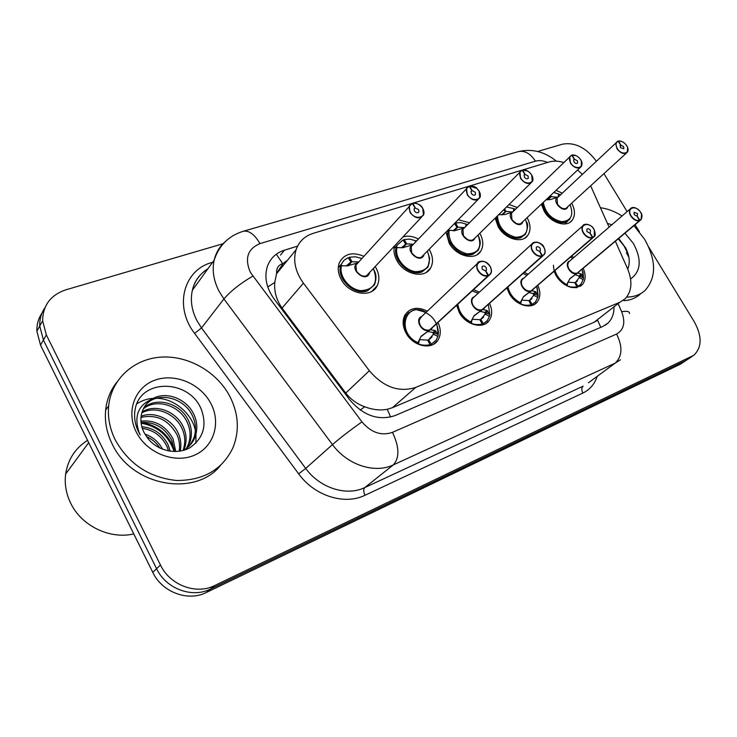 <?xml version="1.0" encoding="UTF-8"?>
<svg xmlns="http://www.w3.org/2000/svg" width="737" height="737" viewBox="0 0 737 737"><rect width="100%" height="100%" fill="white"/><g stroke="black" fill="none" stroke-linecap="round" stroke-linejoin="round"><path stroke-width="1.11" d="M438.036 322.576C441.113 329.393 441.002 335.372 437.704 340.503C431.467 350.379 412.858 346.141 406.059 333.069C402.494 326.224 402.209 320.079 405.184 314.635C410.389 307.642 417.778 306.491 427.34 311.171M489.571 303.414C492.556 310.213 492.344 316.016 488.944 320.816C482.846 329.457 465.895 324.943 459.381 312.746L456.664 305.348M537.853 285.376C540.755 292.11 540.497 297.711 537.08 302.188C531.193 309.844 515.587 305.173 509.322 293.704L506.899 287.946M583.197 268.369C586.026 275.002 585.74 280.41 582.35 284.583C573.837 290.516 565.113 287.605 556.186 275.841L554.095 271.327M375.373 266.831L375.898 267.724C379.352 274.228 379.795 280.226 377.215 285.726C371.651 298.31 348.868 294.487 341.167 279.351C337.988 273.316 337.417 267.678 339.453 262.455C344.391 253.648 352.526 251.603 363.875 256.301M429.321 249.548L429.459 249.788C433.107 256.577 433.485 262.676 430.574 268.084C424.844 279.047 404.3 274.68 396.967 260.668C394.258 255.711 393.383 250.948 394.369 246.388M479.833 233.26C483.472 240.133 483.748 246.149 480.671 251.308C474.95 260.962 456.221 256.264 449.192 243.182L446.125 232.321M527.222 217.885C530.751 224.721 530.935 230.552 527.784 235.389C522.183 243.965 504.956 239.074 498.194 226.775L495.172 218.152M571.792 203.357C575.21 210.119 575.33 215.766 572.17 220.289C566.735 227.982 550.769 222.979 544.256 211.353L541.446 204.379M609.094 227.143L590.706 185.945M276.32 254.21L282.658 263.57C278.282 265.2 276.264 268.452 276.605 273.344L274.763 282.446C274.044 291.52 276.476 300.07 282.05 308.075L345.754 393.061C350.775 399.454 357.104 404.023 364.732 406.778C372.673 409.79 380.191 410.629 387.266 409.284L392.434 407.681L594.096 322.272L597.633 320.263L600.784 327.339M276.605 273.344L283.211 263.404L287.541 260.216M582.322 174.31L577.605 170.026M563.648 162.472C558.296 160.869 553.404 160.712 548.982 162.011L522.763 169.943M411.808 203.513L313.124 233.371C304.685 236.061 299.01 241.506 296.09 249.714C292.865 260.64 295.307 271.787 303.414 283.146L369.366 370.739C383.48 387.183 398.947 392.738 415.769 387.386L619.835 302.281L625.225 298.734C631.931 291.253 632.696 281.23 627.537 268.646L615.377 241.285M521.732 170.247L469.801 185.964M468.704 186.295L412.987 203.154M524.357 272.368L528.116 274.293M473.596 289.678L479.372 292.147M571.608 256.181L573.865 257.499M509.074 204.462L517.291 207.53M458.368 219.746L469.423 222.786M403.203 236.872C407.994 235.518 413.061 236.236 418.395 239.009M556.177 190.386L562.285 193.158M648.726 247.07L694.42 322.014C702.195 336.348 701.974 347.449 693.775 355.308L214.66 585.565C196.263 595.008 169.971 585.261 160.454 565.003L46.348 334.902L43.419 340.052L39.734 326.021C39.512 319.259 41.244 313.17 44.92 307.762C41.244 313.17 39.512 319.259 39.734 326.021L43.419 340.052L156.576 568.697L43.419 340.052L40.526 345.128L36.878 331.171C36.666 324.455 38.388 318.402 42.037 313.013M214.66 585.565L210.45 589.056C192.145 598.472 166.009 588.817 156.576 568.697C166.009 588.817 192.145 598.472 210.45 589.056L685.788 360.531L210.45 589.056L206.305 592.502C188.082 601.88 162.112 592.318 152.762 572.327L40.526 345.128M688.146 359.103L692.605 356.1M686.985 359.886L680.223 364.281L206.305 592.502M603.999 173.711L627.113 211.62M635.082 224.693L639.449 231.86M537.605 151.481L562.663 144.139C574.998 142.038 586.21 147.713 596.307 161.154M46.348 334.902L42.626 320.798C42.884 305.339 50.623 295.012 65.842 289.825L223.035 243.735M297.573 246.14L284.418 250.184C275.795 252.984 270.046 258.604 267.172 267.034C264.196 277.628 266.545 288.324 274.228 299.121L349.605 399.684C363.369 415.751 378.56 421.039 395.161 415.557L602.912 326.427L608.007 323.082C611.968 319.195 613.967 313.98 613.995 307.449M572.17 220.289L569.858 222.371M627.629 147.695L627.288 152.273C624.184 154.669 620.757 153.489 616.989 148.736L615.764 143.798L616.372 142.278L618.14 141.228C615.69 142.527 615.404 144.977 617.293 148.552C621.816 156.308 631.637 153.213 626.69 145.668C624.294 142.269 621.577 140.749 618.555 141.099L620.812 145.032L620.02 145.779M620.812 145.032L623.622 146.608L623.824 148.773L620.388 147.603L620.674 145.078L618.14 141.228M620.674 145.078L620.075 145.64M556.675 202.555C558.793 207.097 561.815 209.096 565.758 208.571L567.37 207.419L565.758 208.571C563.676 209.64 560.912 208.212 557.476 204.296C559.899 207.77 562.663 209.188 565.758 208.571L626.45 153.047M557.937 197.249L557.061 198.069L557.476 204.306M567.683 207.143C564.339 214.504 550.825 201.081 557.706 197.23L550.521 199.534L546.274 199.791M558.066 197.129L558.646 193.997L560.488 194.844M542.506 203.366C543.068 214.145 557.393 225.485 565.952 221.984L569.913 219.165M550.051 196.199L550.484 196.862L547.25 199.801M547.877 199.81L551.258 196.641L550.677 195.6M557.587 197.258L551.258 196.641M550.419 196.917L547.379 199.801M542.496 203.375L545.26 211.399C551.313 220.068 558.213 223.597 565.952 221.984L569.858 219.23M558.812 194.061L553.929 192.523M553.459 265.228C553.717 274.219 558.278 281.092 567.14 285.855L566.725 284.629L569.95 278.568L577.089 273.197L569.858 278.789M641.568 214.375L641.07 219.654L577.513 273.031L581.29 273.998L583.492 278.098L583.197 279.581L579.227 277.646L578.904 275.988L575.219 274.772M577.513 273.031L575.219 274.956M639.854 220.547L639.863 220.206C642.332 218.705 642.59 216.098 640.637 212.385C636.04 204.389 626.008 207.908 631.084 215.812C633.571 219.359 636.363 220.879 639.449 220.363L637.109 216.254L634.225 214.688L634.078 212.302L637.523 213.509L637.247 216.199L639.863 220.206M569.498 261.257L568.651 261.985C567.324 263.809 567.398 266.094 568.89 268.848C571.276 272.312 574.031 273.749 577.145 273.151L639.421 220.704C636.234 221.238 633.341 219.672 630.771 215.996C629.149 213.104 628.993 210.727 630.31 208.866C631.775 207.327 633.829 207.189 636.464 208.47M568.89 268.839C567.407 265.661 567.324 263.367 568.651 261.985L569.489 261.267M577.486 272.865L640.26 220.335M575.477 282.345L579.227 277.646M567.932 282.151L574.703 282.639L576.979 286.767L575.781 287.752M574.851 282.907L575.486 282.372L578.029 286.352L576.435 287.67M554.206 271.234L556.352 276.08C562.322 284.768 569.204 288.333 576.979 286.767M578.029 286.352L580.885 284.261L583.262 279.36M578.904 275.988L583.363 277.803M581.364 161.145L581.309 166.516C578.001 169.252 574.353 168.11 570.364 163.089L569.747 156.548L571.755 155.267C569.121 156.64 568.761 159.192 570.678 162.905C575.265 170.938 585.74 167.631 580.692 159.818C578.241 156.299 575.404 154.742 572.188 155.138L574.491 159.21L573.607 160.058M574.491 159.21L577.421 160.823L577.624 163.024C576.527 163.946 575.302 163.559 573.966 161.882L573.764 159.699L574.335 159.256L571.755 155.267M574.335 159.256L573.653 159.911M511.883 219.479C514.362 223.062 517.245 224.518 520.525 223.845L522.386 222.482L520.525 223.845C518.304 224.969 515.421 223.523 511.893 219.479L511.469 213.196L512.528 212.164M522.68 222.196C519.198 230.156 504.891 216.273 512.316 212.136L504.863 214.522L498.627 214.753M513.238 211.482L513.836 208.617L515.476 209.299M526.54 221.966C528.309 224.168 527.922 228.286 525.398 234.32L520.902 237.609C512.712 239.35 505.508 235.739 499.317 226.784L496.563 216.789C495.485 228.203 511.22 241.607 520.902 237.609L525.453 234.246M503.859 209.603L505.177 211.685L501.648 214.789M504.596 208.875L505.978 211.418L502.487 214.808M512.666 212.026L505.978 211.418M505.103 211.712L501.961 214.799M514.011 208.682L506.522 206.977M531.746 175.213L532.225 181.671C528.724 184.83 524.827 183.743 520.552 178.418L519.917 171.841L522.211 170.265C519.382 171.721 518.94 174.374 520.875 178.225C525.545 186.562 536.748 183.025 531.58 174.927C529.074 171.288 526.107 169.685 522.68 170.118L525.02 174.347L524.035 175.332M525.02 174.347L528.088 176.005L528.291 178.216C527.13 179.275 525.831 178.916 524.403 177.138L524.191 174.936L524.855 174.393L522.211 170.265L522.68 170.118M524.855 174.393L524.081 175.166M464.246 228.009L462.947 229.327L463.389 235.637C465.922 239.332 468.935 240.824 472.417 240.096L474.554 238.447L472.417 240.096C470.04 241.285 467.037 239.801 463.389 235.628M474.84 238.171C471.238 246.821 455.982 232.45 464.043 227.982L454.489 230.755L448.253 230.128C444.07 241.985 461.629 258.963 473.007 254.237L478.258 250.165M465.627 226.618L466.208 224.149L467.59 224.499M454.618 223.606L456.995 227.411L453.163 230.736M454.25 230.755L457.852 227.134L455.604 222.933L454.747 223.808M464.642 227.613L457.852 227.134M456.922 227.447L453.679 230.745M448.225 230.165C447.156 234.228 447.893 238.567 450.445 243.164C456.783 252.423 464.301 256.108 473.007 254.237L478.184 250.276C481.86 242.178 479.676 239.976 478.654 236.291M466.401 224.223L460.828 222.62L455.604 222.933M479.096 191.178L479.732 197.829C476.019 201.514 471.855 200.51 467.23 194.826L466.549 188.285L469.202 186.304C466.153 187.852 465.609 190.625 467.562 194.623C472.306 203.283 484.31 199.497 479.032 191.095C476.461 187.318 473.347 185.678 469.699 186.157L472.067 190.542L470.971 191.694M472.067 190.542L475.291 192.246L475.512 194.457C474.278 195.692 472.887 195.36 471.339 193.463L471.118 191.27L471.901 190.597L469.202 186.304L469.699 186.157M471.901 190.597L471.017 191.519M423.628 255.398L421.149 257.416C418.598 258.678 415.456 257.158 411.697 252.846C414.286 256.679 417.437 258.199 421.149 257.416L478.147 199.451M412.812 244.896L411.2 246.591L411.697 252.846C414.286 256.679 417.437 258.199 421.149 257.416M423.895 255.122C420.228 264.629 403.821 249.742 412.6 244.868L402.688 247.752L396.967 247.604L396.386 246.932C391.513 259.277 409.754 276.992 421.969 271.944L428.068 266.932M415.005 242.584L415.502 240.695L416.562 240.944M427.976 267.089L421.969 271.944C412.711 273.98 404.843 270.203 398.358 260.612C395.345 254.965 394.921 249.843 397.077 245.237L403.056 239.921L405.663 244.168L401.49 247.724M415.705 240.778L409.846 239.147L404.309 239.516L406.584 243.873L402.89 247.752M413.457 244.214L406.584 243.873M405.599 244.196L402.264 247.743M404.309 239.516L403.406 240.483M422.752 208.516L423.462 215.057C419.546 219.405 415.06 218.53 410.012 212.44L409.256 206.038L412.324 203.523C409.035 205.162 408.372 208.064 410.352 212.228C415.171 221.238 428.068 217.166 422.679 208.442C420.035 204.518 416.764 202.822 412.867 203.357L415.272 207.926L414.037 209.28M415.272 207.926L418.662 209.677L418.902 211.841C417.593 213.306 416.101 213.021 414.406 210.985L414.166 208.829L415.088 207.981L412.324 203.523M415.088 207.981L414.074 209.087M357.906 262.906L355.907 265.127L356.478 271.234C359.131 275.205 362.438 276.762 366.39 275.914C363.663 277.25 360.356 275.693 356.478 271.234C359.131 275.205 362.438 276.762 366.39 275.914L421.472 217.203M412.867 203.357L412.342 203.55M369.513 273.141C365.893 283.681 348.03 268.268 357.666 262.897L347.367 265.9L341.517 265.725L340.973 265.016C335.492 277.923 354.405 296.237 367.477 290.848L374.507 284.777C377.703 275.306 374.783 271.944 373.484 268.867C378.422 282.225 374.341 289.494 361.25 290.691C349.449 289.853 338.486 275.951 341.517 265.725M361.102 259.378L361.397 258.355L361.885 258.503M374.488 284.814L367.477 290.848C357.611 293.059 349.356 289.19 342.714 279.259C339.904 273.915 339.407 268.931 341.231 264.316L344.022 260.272L348.223 257.646L350.886 262.05L346.326 265.873M358.799 261.921L351.862 261.736L349.568 257.213L348.61 258.291M350.821 262.077L347.403 265.9M351.853 261.727L348.131 265.864M361.618 258.429L355.446 256.789L349.568 257.213M521.547 300.097L528.779 300.585L531.082 304.86C522.837 306.555 515.66 302.916 509.562 293.934L507.102 287.762C509.129 295.187 513.671 300.604 520.727 304.003L520.258 302.769L523.5 296.569L531.027 290.922L523.519 296.753M594.372 230.22L594.252 236.595L531.478 290.747L535.642 291.64L538.102 295.795L537.807 297.324L533.662 295.353L533.293 293.648L529.221 292.488M531.478 290.747L529.23 292.69M592.815 237.692L592.824 237.342C595.478 235.748 595.809 233.03 593.829 229.179C589.158 220.888 578.434 224.647 583.621 232.837C586.173 236.522 589.093 238.069 592.373 237.507L589.996 233.242L586.984 231.639L586.836 229.207C587.979 228.313 589.204 228.71 590.494 230.377L590.144 233.187L592.824 237.342M522.469 286.472C521.004 283.321 520.93 281 522.238 279.498L523.27 278.586L522.238 279.498C520.921 281.414 520.995 283.736 522.469 286.472C524.91 290.065 527.784 291.53 531.082 290.875L592.355 237.858C588.955 238.447 585.933 236.835 583.299 233.03C581.696 230.147 581.548 227.724 582.856 225.762C584.634 223.827 587.094 223.753 590.245 225.54M531.441 290.562L593.239 237.471M520.258 302.769L520.267 302.75C513.753 299.204 509.636 293.971 507.913 287.043M529.599 300.263L533.662 295.353M528.936 300.88L529.608 300.3L532.206 304.418L530.566 305.8M531.082 304.86L529.848 305.91M532.206 304.418L535.578 301.857L537.881 297.085M535.642 291.64L533.312 293.639L537.964 295.491M472.104 319.278L479.861 319.692L482.201 324.123C473.449 325.966 465.941 322.244 459.695 312.949L457.004 305.026C458.506 313.372 463.26 319.48 471.265 323.331L470.759 322.051L474.002 315.786L481.952 309.807L474.158 315.887M482.385 309.42L487.028 310.434L489.783 314.635L489.479 316.21L485.149 314.202L484.734 312.451L480.22 311.355M543.795 247.199C545.398 250.11 545.527 252.598 544.201 254.67L542.487 255.675C545.343 253.979 545.767 251.133 543.759 247.144C539.005 238.53 527.526 242.547 532.823 251.059C535.44 254.873 538.498 256.467 542.008 255.85L541.99 256.209C538.36 256.854 535.2 255.205 532.492 251.262C530.935 248.397 530.778 245.946 532.04 243.892L472.758 298.209C471.487 300.208 471.569 302.557 472.997 305.256C471.569 302.17 471.487 299.821 472.758 298.209L474.057 297.02L472.758 298.209C471.487 300.208 471.569 302.557 472.997 305.256C475.494 308.969 478.497 310.47 482.007 309.761L481.952 309.807M482.431 309.623L480.238 311.585M482.477 309.568L542.92 255.813M542.478 256.025L482.486 309.577M542.008 255.85L539.585 251.418L536.425 249.769L536.278 247.3C537.503 246.278 538.811 246.646 540.193 248.415L540.332 250.893L539.751 251.363L542.487 255.675M541.99 256.209L482.007 309.761M480.736 319.351L485.149 314.202M480.036 320.024L480.745 319.388L483.398 323.654L481.731 325.109M482.201 324.123L480.929 325.238M483.398 323.654L487.415 320.484L489.561 315.943M484.734 312.451L489.626 314.33M411.826 310.894L405.672 315.933C401.435 327.339 405.7 336.68 418.469 343.967L417.907 342.659L421.122 336.33L429.56 329.973L421.453 336.312M490.133 266.453C491.68 269.309 491.828 271.815 490.566 273.971L430.113 329.725L435.152 330.48L438.229 334.736L437.925 336.367L433.384 334.303L432.923 332.516L427.921 331.484M430.076 329.771L427.939 331.742M488.502 275.693L488.502 275.334C491.579 273.528 492.113 270.553 490.077 266.398C485.25 257.443 472.924 261.755 478.341 270.608C481.021 274.569 484.237 276.209 487.986 275.518L485.526 270.912L482.21 269.217L482.053 266.739C483.352 265.532 484.753 265.873 486.254 267.771L486.402 270.258L485.701 270.848L488.502 275.334M490.169 266.379C485.204 258.586 476.885 261.58 477.512 263.422L419.887 318.264L419.067 321.581L420.173 325.312C418.8 322.345 418.708 319.996 419.887 318.264L421.546 316.689L419.178 320.051L419.187 322.649L420.173 325.312C422.734 329.163 425.885 330.701 429.616 329.918L487.977 275.887C484.098 276.605 480.773 274.91 478 270.811C476.498 268.019 476.332 265.56 477.512 263.422C481.381 259.756 485.572 260.751 490.096 266.389M430.021 329.55L488.926 275.491M438.478 333.115C437.511 320.659 430.823 312.995 418.404 310.12M428.593 339.729L433.384 334.303M419.344 339.683L427.663 340.089L430.03 344.686L428.722 345.874M427.847 340.457L428.593 339.748L431.302 344.188L429.616 345.708M408.749 312.543L405.654 315.961C402.844 321.065 403.111 326.832 406.455 333.253C412.858 342.889 420.716 346.703 430.03 344.686M431.302 344.188L436.129 340.19L438.027 336.063M435.152 330.48L432.941 332.507L438.054 334.423M600.471 207.751C607.684 208.672 614.879 211.427 622.046 215.987M633.94 225.66L644.608 239.258C656.381 260.401 656.547 277.444 645.124 290.378C640.315 294.763 634.17 297.002 626.708 297.075M623.253 244.776L625.741 248.093M627.749 269.143C630.264 262.842 629.582 255.803 625.713 248.037L618.73 238.456M624.994 233.187L633.415 243.496C641.945 259.544 641.015 271.373 630.596 278.982M607.417 223.385L611.857 224.767M626.413 252.782L628.891 257.296M640.342 294.054C635.985 298.034 630.513 300.254 623.907 300.705M628.191 254.219L624.165 246.149L618.306 238.825M115.258 439.934C109.795 428.768 107.593 417.437 108.661 405.94C111.342 378.827 134.254 358.578 161.504 357.086C188.773 355.501 217.157 372.065 229.889 396.478C238.696 414.028 239.654 431.265 232.763 448.188C222.067 469.801 203.329 480.57 176.558 480.478C149.307 477.64 128.874 464.126 115.258 439.934M220.391 465.572C195.065 497.475 131.462 486.18 112.162 443.941C106.736 432.84 104.562 421.573 105.64 410.122C106.773 399.583 110.476 390.297 116.759 382.273M133.784 533.91C109.804 539.631 81.217 525.822 70.512 502.846C66.044 493.458 64.423 483.859 65.657 474.038C67.933 459.427 75.229 448.197 87.565 440.339M185.383 449.763L190.459 444.512L193.849 438.11C196.318 430.666 195.913 423.379 192.643 416.239C184.517 397.123 156.769 390.859 145.429 405.341M183.697 450.307C189.271 446.954 193.112 442.384 195.222 436.59C197.682 429.127 197.276 421.822 193.997 414.673C186.848 398.57 165.475 390.472 152.043 399.122C146.304 402.872 142.738 408.132 141.338 414.913C140.27 420.827 141.172 426.686 144.037 432.499L147.575 438.018C157.276 450.989 176.834 455.19 189.851 447.746C203.329 438.349 207.152 425.571 201.321 409.422C189.639 379.748 142.895 378.302 135.691 406.824L135.037 409.855C133.858 417.363 135.083 424.798 138.694 432.149L140.26 434.977L138.989 432.168C133.848 416.11 138.206 405.092 152.043 399.122M186.387 448.52L188.451 444.153C190.911 436.755 190.524 429.524 187.29 422.458C179.81 405.295 156.097 397.888 143.282 408.952M186.046 449.515L186.618 448.732M187.198 447.884L189.796 442.651C192.256 435.245 191.86 428.004 188.617 420.91C180.98 403.286 156.299 396.101 143.761 408.012M182.997 450.5L183.163 450.077C185.613 442.734 185.236 435.558 182.039 428.547C175.222 413.199 155.12 405.23 141.79 412.96M183.817 450.233L184.471 448.612C186.931 441.251 186.553 434.065 183.338 427.036C176.355 411.246 155.387 403.369 142.103 411.919M179.202 451.256C180.095 445.36 179.321 439.777 176.88 434.535C168.368 419.74 156.41 414.037 140.988 417.428M180.233 451.099C181.495 444.77 180.805 438.755 178.161 433.043C171.914 419.031 154.245 410.887 141.117 416.258M174.476 451.551L171.813 440.404C164.848 427.681 154.595 421.702 141.043 422.458M175.747 451.541L173.075 438.948C165.724 425.682 155.01 419.749 140.933 421.131M168.57 450.961L166.848 446.171C161.514 435.853 153.342 429.929 142.324 428.381M170.192 451.228L168.082 444.733C162.315 433.771 153.572 427.782 141.845 426.787M159.911 448.087C156.557 442.965 152.089 439.132 146.488 436.58M162.61 449.266C158.685 441.924 152.771 436.857 144.876 434.056M210.948 403.655C221.303 423.25 213.693 447.525 193.73 455.494C173.923 463.757 146.479 452.767 136.234 431.983C125.686 411.31 135.064 386.962 155.203 380.071C175.203 372.876 200.879 383.949 210.948 403.655M174.162 451.541C168.672 435.696 157.654 426.244 141.126 423.185M195.904 443.186L195.959 434.204M195.397 430.841C192.329 413.512 173.582 398.081 156.299 398.312M153.407 398.358C147.197 398.735 141.651 400.578 136.769 403.894M174.319 449.33C168.395 434.167 157.442 425.194 141.458 422.412M267.771 286.96L274.763 282.446M390.638 417.05L387.266 409.284M360.218 410.039L364.732 406.778M594.096 322.272L619.835 302.281M392.434 407.681L415.769 387.386M345.754 393.061L369.366 370.739M282.05 308.075L303.414 283.146M680.223 364.281L691.407 356.745M152.762 572.327L160.454 565.003M547.554 162.435C543.141 160.565 539.097 160.141 535.44 161.173L259.968 243.615C247.66 248.802 244.454 258.383 250.35 272.349L361.959 421.877C371.153 432.637 381.324 436.129 392.471 432.352L616.565 334.064C623.963 329.835 625.649 322.382 621.632 311.696L618.306 304.095M517.927 151.73L518.433 151.582C524.818 150.366 530.483 153.554 535.44 161.173M620.453 359.776L615.119 363.166L393.318 464.9C374.792 473.909 347.256 465.001 332.47 444.586L223.91 298.936L219.119 291.373C213.619 280.696 211.97 270.286 214.163 260.143C215.913 252.736 219.562 246.619 225.098 241.791M207.945 268.729C199.902 273.74 194.715 280.926 192.366 290.267C190.155 300.18 191.675 310.295 196.917 320.632L201.514 327.947L223.91 298.936C230.727 291.023 240.345 283.423 252.773 276.135M597.182 376.496C594.575 384.17 589.793 389.698 582.856 393.07L365.027 495.255C344.667 505.37 314.579 496.01 298.66 473.863L194.605 333.4C173.711 306.435 183.624 269.917 211.869 262.51L212.606 262.289M616.565 334.064C622.82 346.593 622.341 356.293 615.119 363.166L588.421 382.789M361.959 421.877C350.139 430.261 340.31 437.833 332.47 444.586L305.708 468.428C319.886 488.106 346.593 496.517 364.751 487.59L583.133 386.17C581.456 387.773 581.373 390.076 582.856 393.07M194.605 333.4L201.514 327.947L305.708 468.428L298.66 473.863M392.471 432.352C399.39 447.009 399.675 457.852 393.318 464.9L364.751 487.59C363.295 489.221 363.387 491.772 365.027 495.255M621.632 311.696C627.04 310.857 629.674 311.456 629.536 313.501M242.86 231.39L243.348 231.252C249.097 230.322 254.643 234.44 259.968 243.615M280.511 255.066L284.418 250.184M618.435 140.997L621.816 141.458M570.152 204.868C573.865 215.287 571.092 220.897 561.824 221.69C551.617 219.414 545.444 213.048 543.307 202.601M560.129 194.448L559.963 195.342M576.426 273.694C569.959 275.187 563.575 262.722 569.867 260.944M579.135 271.787L577.909 273.123M572.695 272.515C568.107 269.245 566.762 265.735 568.651 261.985L630.31 208.866C633.313 205.319 638.693 209.29 640.702 212.376C642.277 214.135 642.397 216.558 641.07 219.654M566.725 284.629C560.921 281.46 557.006 276.771 554.989 270.553M570.456 257.176L572.787 258.429L570.466 257.167M582.101 269.291L583.492 278.098M567.702 282.612L567.14 285.855M581.29 273.998L578.923 275.979M581.852 274.717L579.3 277.683M572.069 155.028L576.141 155.7M580.277 167.492L520.525 223.845C516.766 224.481 513.707 222.694 511.377 218.474M525.518 219.497C529.47 230.838 526.218 236.77 515.762 237.286C504.421 234.145 498.323 227.024 497.457 215.904M522.561 170.007L527.628 171.067M478.064 235.002C482.274 247.19 478.599 253.491 467.037 253.897C454.674 250.101 448.621 242.344 448.897 230.635M448.345 230.036L449.681 230.681M469.57 186.037L476.747 188.368M477.668 189.262L479.05 191.095M427.488 251.437C432.02 264.178 428.142 270.94 415.852 271.695C404.779 270.59 394.369 257.296 396.967 247.604M396.386 246.932L397.916 247.66M412.738 203.237C416.7 202.758 420.026 204.49 422.706 208.433M340.973 265.016L342.65 265.79M530.336 291.437C523.51 293.05 517.033 280.235 523.648 278.254M533.312 289.309L531.911 290.829M525.592 289.779C521.52 286.444 520.405 283.017 522.238 279.498L582.856 225.762C583.75 222.924 591.986 224.444 593.893 229.17C595.514 233.472 595.625 235.951 594.252 236.595M523.095 273.491L526.992 275.279L523.123 273.473M536.72 286.361L538.102 295.795M521.446 300.3L520.727 304.003M536.269 292.368L533.735 295.38M481.224 310.341C474.002 312.083 467.442 298.872 474.416 296.689M484.513 307.928L482.91 309.697M543.832 247.125C543.298 243.431 533.754 240.142 532.04 243.892C535.679 240.778 539.585 241.865 543.759 247.135M470.759 322.051C463.333 318.006 459.022 312.073 457.852 304.243M472.168 290.995L478.212 293.215M489.847 314.911L488.382 304.473L489.783 314.635M472.159 319.305L471.265 323.331M487.028 310.434L484.753 312.442M487.737 311.152L485.222 314.229M474.582 315.243L474.103 315.666M428.805 330.526C421.131 332.405 414.489 318.743 421.886 316.366M432.462 327.735L430.601 329.835M417.907 342.659C395.695 332.848 405.074 300.245 426.133 312.322M438.303 335.059L436.811 323.718L438.229 334.736M419.5 339.766L418.469 343.967M435.945 331.208L433.467 334.34M421.85 335.621L421.251 336.173M437.704 340.503L433.586 344.225M488.944 320.816L485.729 323.626M537.08 302.188L534.518 304.353M582.35 284.583L580.295 286.288M377.215 285.726L371.844 291.364M430.574 268.084L426.281 272.377M480.671 251.308L477.207 254.633M527.784 235.389L524.965 237.996M276.403 273.915L296.09 249.714M36.878 331.171L42.626 320.798M556.407 161.163C544.597 151.647 531.939 148.45 518.433 151.582L243.348 231.252C228.756 235.739 219.027 245.375 214.163 260.143L192.366 290.267C194.504 281.037 199.626 273.961 207.733 269.023M605.141 325.284L608.007 323.082M557.061 198.069L617.919 141.126M627.288 152.273C628.477 150.956 628.302 148.763 626.754 145.677M567.812 221.082L564.597 224.002M626.745 145.659C624.267 142.305 621.466 140.749 618.352 140.988M582.949 271.658L583.538 278.291M577.449 280.954L576.389 281.829M578.95 285.855L576.85 287.596M511.469 213.196L571.534 155.157M581.309 166.516C582.359 164.065 582.175 161.845 580.774 159.828M580.756 159.809C578.167 156.253 575.247 154.659 571.995 155.019M462.947 229.327L521.989 170.146M532.225 181.671C533.339 180.454 533.155 178.207 531.672 174.945M530.953 182.923L474.554 238.447M531.663 174.918C528.945 171.122 525.886 169.482 522.487 169.998M411.2 246.591L468.981 186.185M479.732 197.829C480.754 196.41 480.561 194.172 479.142 191.113M475.512 194.457L474.978 195.001M427.994 267.07L429.699 258.475L427.488 251.428M397.077 245.237L394.028 248.516M479.124 191.086C476.443 188.617 477.419 186.203 469.506 186.028M355.907 265.127L412.103 203.394M423.462 215.057C424.365 213.527 424.134 211.326 422.789 208.46M418.902 211.841L418.229 212.569M341.231 264.316L338.274 267.66M422.771 208.424C421.113 204.95 417.75 203.209 412.665 203.228M537.199 287.587L538.157 296.025M531.985 298.513L530.52 299.766M533.173 303.902L531.036 305.708M544.201 254.67C545.573 252.809 545.454 250.304 543.851 247.144M472.224 290.94L478.221 293.206M483.629 317.122L481.648 318.872M490.566 273.971C491.865 271.971 491.736 269.447 490.179 266.398M486.402 270.258L485.849 270.774M403.802 317.758L405.654 315.961C410.859 310.885 414.701 308.877 417.179 309.909L426.152 312.304M432.103 336.855L429.45 339.287M108.661 405.94L105.64 410.122M88.698 442.642L65.657 474.038M195.213 436.59L193.849 438.11M189.796 442.651L188.451 444.153M184.471 448.612L183.163 450.077"/></g></svg>
